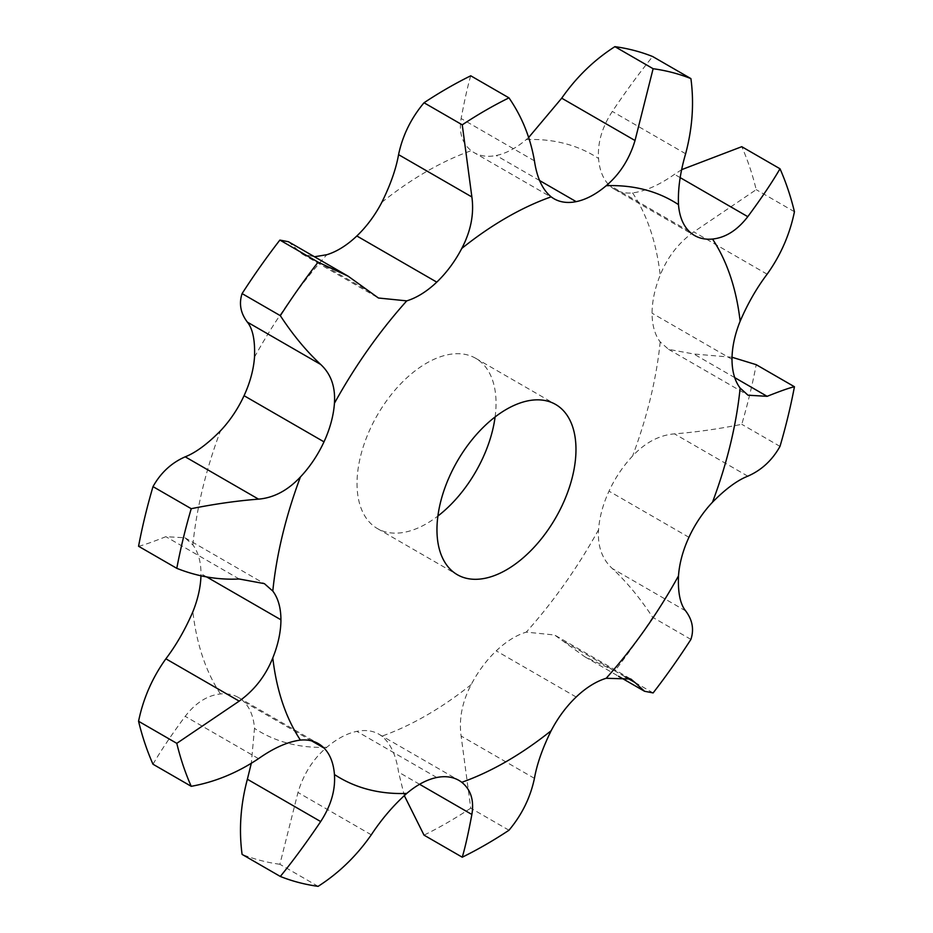 <?xml version="1.0" encoding="UTF-8"?>
<svg xmlns="http://www.w3.org/2000/svg" width="933" height="933" viewBox="0 0 933 933"><rect width="100%" height="100%" fill="white"/><g stroke="black" fill="none" stroke-linecap="round" stroke-linejoin="round"><path stroke-width="0.7" stroke-dasharray="4.67 3.5" d="M470.745 75.795C467.865 85.451 464.657 99.691 461.124 118.526C458.791 132.661 462.162 143.379 471.223 150.691A78.64 45.402 -60 0 0 474.104 152.615L554.027 198.764M528.708 137.431L526.259 139.565A78.64 45.402 -60 0 1 496.228 155.496L496.228 155.496A78.64 45.402 -60 0 1 474.104 152.615M681.708 169.631L674.477 174.343C659.211 185.084 645.239 191.277 632.586 192.898A78.64 45.402 -60 0 1 614.672 189.387A78.64 45.402 -60 0 1 609.004 185.002A78.64 45.402 -60 0 1 609.004 184.991A78.64 45.402 -60 0 1 598.566 158.482C597.458 142.912 602.042 127.238 612.316 111.435C626.649 90.244 640.108 71.946 652.68 56.54M732.043 357.257L693.814 354.004L668.623 349.362L660.202 341.933A78.64 45.402 -60 0 1 652.074 313.208L652.074 313.208A78.64 45.402 -60 0 1 660.202 275.107C667.387 257.193 678.594 242.778 693.814 231.874L756.208 189.656A449.706 259.631 -60 0 0 741.77 146.691M690.91 639.408L652.68 617.331C640.108 598.135 626.649 581.877 612.316 568.547C602.042 559.03 597.458 546.085 598.566 529.734A78.64 45.402 -60 0 1 609.004 491.166A78.64 45.402 -60 0 1 609.004 491.155A78.64 45.402 -60 0 1 632.586 456.027C645.239 442.557 659.211 435.163 674.477 433.857C695.726 432.212 718.153 429.04 741.77 424.305A449.706 259.631 -60 0 0 756.208 364.675M508.975 830.242L470.745 808.165L461.124 736.032C458.791 719.005 462.162 701.849 471.223 684.565A78.64 45.402 -60 0 1 496.228 650.884A78.64 45.402 -60 0 1 496.228 650.872A78.64 45.402 -60 0 1 526.259 632.131L554.564 634.988L630.825 679.014M318.106 886.35L279.877 864.285L297.977 792.479C303.563 773.923 313.173 758.856 326.807 747.286A78.64 45.402 -60 0 1 356.838 731.355L356.838 731.355A78.64 45.402 -60 0 1 378.973 734.236A78.64 45.402 -60 0 1 381.842 736.16C390.484 743.228 396.059 755.229 398.566 772.151L404.292 795.569M153 764.232C160.756 750.843 171.497 734.877 185.212 716.334C195.65 702.794 207.406 695.342 220.48 693.954A78.64 45.402 -60 0 1 238.405 697.464A78.64 45.402 -60 0 1 244.061 701.849A78.64 45.402 -60 0 1 244.061 701.861A78.64 45.402 -60 0 1 254.499 728.37L251.292 763.369M138.562 546.26C143.204 545.269 152.301 542.073 165.876 536.673L184.967 537.793L192.863 544.919A78.64 45.402 -60 0 1 200.992 573.643L200.992 573.643A78.64 45.402 -60 0 1 200.957 575.743M495.108 416.958A98.292 56.75 120 0 0 475.678 358.295A98.292 56.75 120 0 0 399.93 384.629A98.292 56.75 120 0 0 357.024 483.551A98.292 56.75 120 0 0 377.387 528.556A98.292 56.75 120 0 0 437.892 516.042M288.472 241.74L302.175 253.986L314.503 256.762M652.68 617.331A449.706 259.631 -60 0 1 614.894 670.862L584.839 656.797L554.564 634.988M470.745 808.165A449.706 259.631 -60 0 1 424.025 835.14M279.877 864.285A449.706 259.631 -60 0 1 242.09 854.395M794.438 211.733L756.208 189.656M780 446.382L741.77 424.305M653.123 692.927L614.894 670.862M381.842 202.286A332.976 192.245 -60 0 1 426.533 171.544A332.976 192.245 -60 0 1 471.223 150.691M534.434 160.849L461.124 118.526M526.259 139.565A332.976 192.245 -60 0 1 598.566 158.482M632.586 192.898A332.976 192.245 -60 0 1 660.202 275.107M660.202 341.933A332.976 192.245 -60 0 1 632.586 456.027M598.566 529.734A332.976 192.245 -60 0 1 526.259 632.131M471.223 684.565A332.976 192.245 -60 0 1 381.842 736.16M326.807 747.286A332.976 192.245 -60 0 1 254.499 728.37M220.48 693.954A332.976 192.245 -60 0 1 192.863 611.745M192.863 544.919A332.976 192.245 -60 0 1 220.48 430.824M254.499 357.117A332.976 192.245 -60 0 1 326.807 254.721M371.287 292.775L297.977 250.452M539.624 180.547L496.228 155.496M685.627 153.758L612.316 111.435M688.939 231.139L609.004 184.991M680.204 177.643L674.477 174.343M767.124 274.197L693.814 231.874M732.008 359.357L652.074 313.208M734.726 377.62L693.814 354.004M747.788 476.18L674.477 433.857M688.939 537.303L609.004 491.155M685.627 610.87L612.316 568.547M239.186 578.996L165.876 536.673M206.659 576.921L200.992 573.643M625.192 676.868L561.713 640.225M576.162 697.021L496.228 650.872M534.434 778.355L461.124 736.032M258.523 758.657L185.212 716.334M311.692 740.907L244.061 701.861M419.582 784.28L398.566 772.151M436.772 777.504L356.838 731.355M371.287 834.813L297.977 792.479M302.175 253.986L378.436 298.012M614.672 189.387L694.595 235.536M668.623 349.362L748.033 395.207M184.967 537.793L264.377 583.638M238.405 697.464L318.328 743.613M378.973 734.236L458.896 780.385M377.387 528.556L457.322 574.705M475.678 358.295L555.613 404.444M584.839 656.797L618.497 676.238"/><path stroke-width="1.4" d="M461.777 248.435A332.976 192.245 -60 0 1 506.467 217.692A332.976 192.245 -60 0 1 551.158 196.84A78.64 45.402 -60 0 0 554.027 198.764A78.64 45.402 -60 0 0 576.162 201.645L576.162 201.645A78.64 45.402 -60 0 0 606.193 185.714A332.976 192.245 -60 0 1 678.501 204.63A78.64 45.402 -60 0 0 688.939 231.139A78.64 45.402 -60 0 1 688.939 231.139A78.64 45.402 -60 0 0 694.595 235.536A78.64 45.402 -60 0 0 712.52 239.046A332.976 192.245 -60 0 1 740.137 321.255A78.64 45.402 -60 0 0 732.008 359.357L732.008 359.357A78.64 45.402 -60 0 0 740.137 388.081A332.976 192.245 -60 0 1 712.52 502.176A78.64 45.402 -60 0 0 688.939 537.303A78.64 45.402 -60 0 1 688.939 537.303A78.64 45.402 -60 0 0 678.501 575.883A332.976 192.245 -60 0 1 606.193 678.279A78.64 45.402 -60 0 0 576.162 697.021L576.162 697.021A78.64 45.402 -60 0 0 551.158 730.714A332.976 192.245 -60 0 1 461.777 782.309A78.64 45.402 -60 0 0 458.896 780.385A78.64 45.402 -60 0 0 436.772 777.504L436.772 777.504A78.64 45.402 -60 0 0 406.741 793.435A332.976 192.245 -60 0 1 334.434 774.518A78.64 45.402 -60 0 0 323.996 748.009A78.64 45.402 -60 0 0 323.996 747.998A78.64 45.402 -60 0 0 318.328 743.613A78.64 45.402 -60 0 0 300.414 740.102A332.976 192.245 -60 0 1 272.798 657.893A78.64 45.402 -60 0 0 280.926 619.792L280.926 619.792A78.64 45.402 -60 0 0 272.798 591.067A332.976 192.245 -60 0 1 300.414 476.973A78.64 45.402 -60 0 0 323.996 441.845A78.64 45.402 -60 0 1 323.996 441.845A78.64 45.402 -60 0 0 334.434 403.266A332.976 192.245 -60 0 1 406.741 300.869A78.64 45.402 -60 0 0 436.772 282.128A78.64 45.402 -60 0 1 436.772 282.128A78.64 45.402 -60 0 0 461.777 248.435C470.838 231.151 474.209 213.995 471.876 196.968L462.255 124.835L424.025 102.758C411.056 118.246 402.566 135.542 398.566 154.645C396.059 168.873 390.484 184.757 381.842 202.286A78.64 45.402 -60 0 1 356.838 235.979L356.838 235.979A78.64 45.402 -60 0 1 326.807 254.721L314.503 256.762M462.255 124.835A449.706 259.631 -60 0 1 485.615 110.351A449.706 259.631 -60 0 1 508.975 97.86L470.745 75.795A449.706 259.631 -60 0 0 447.385 88.285A449.706 259.631 -60 0 0 424.025 102.758M436.959 529.699A98.292 56.75 -60 0 1 479.865 430.778A98.292 56.75 -60 0 1 555.613 404.444A98.292 56.75 -60 0 1 555.613 517.955A98.292 56.75 -60 0 1 457.322 574.705A98.292 56.75 -60 0 1 436.959 529.699M551.158 196.84C542.516 189.772 536.942 177.771 534.434 160.849C530.434 137.676 521.944 116.672 508.975 97.86M200.957 575.743A78.64 45.402 -60 0 1 192.863 611.745C185.259 629.413 176.267 645.1 165.876 658.803C152.301 677.766 143.204 698.595 138.562 721.267A449.706 259.631 -60 0 0 153 764.232L191.23 786.309A449.706 259.631 -60 0 1 176.792 743.344L138.562 721.267M334.434 403.266C335.542 386.915 330.958 373.97 320.684 364.453C306.351 351.123 292.892 334.865 280.32 315.669L242.09 293.592C238.801 303.633 240.562 313.15 247.373 322.13C252.82 328.859 255.187 340.522 254.499 357.117A78.64 45.402 -60 0 1 244.061 395.685A78.64 45.402 -60 0 1 244.061 395.697A78.64 45.402 -60 0 1 220.48 430.824C207.406 444.05 195.65 452.715 185.212 456.82C171.497 462.803 160.756 472.739 153 486.618A449.706 259.631 -60 0 0 138.562 546.26L176.792 568.325A449.706 259.631 -60 0 1 191.23 508.695L153 486.618M437.892 516.042A98.292 56.75 120 0 0 495.108 416.958M406.741 300.869L378.436 298.012L348.161 276.203L318.106 262.138L279.877 240.073L288.472 241.74L348.161 276.203M606.193 185.714C619.827 174.144 629.437 159.077 635.023 140.521L653.123 68.715L614.894 46.65C594.146 59.922 576.419 77.101 561.713 98.187L528.708 137.431M678.501 204.63C677.813 189.306 680.18 172.348 685.627 153.758C692.438 128.218 694.199 103.166 690.91 78.605L652.68 56.54A449.706 259.631 -60 0 0 614.894 46.65M653.123 68.715A449.706 259.631 -60 0 1 690.91 78.605M712.52 239.046C725.594 237.658 737.35 230.206 747.788 216.666C761.503 198.123 772.244 182.157 780 168.768A449.706 259.631 -60 0 1 794.438 211.733C789.796 234.405 780.699 255.234 767.124 274.197C756.733 287.9 747.741 303.587 740.137 321.255M740.137 388.081L748.033 395.207L767.124 396.327C780.699 390.927 789.796 387.731 794.438 386.74A449.706 259.631 -60 0 1 780 446.382C772.244 460.261 761.503 470.197 747.788 476.18C737.35 480.285 725.594 488.95 712.52 502.176M280.32 315.669A449.706 259.631 -60 0 1 318.106 262.138M678.501 575.883C677.813 592.478 680.18 604.141 685.627 610.87C692.438 619.85 694.199 629.367 690.91 639.408A449.706 259.631 -60 0 1 653.123 692.927L644.528 691.26L635.023 682.548L625.192 676.868M300.414 476.973C287.761 490.443 273.789 497.837 258.523 499.143C237.274 500.788 214.847 503.96 191.23 508.695M272.798 591.067L264.377 583.638L239.186 578.996C218.089 580.046 197.283 576.489 176.792 568.325M606.193 678.279L630.825 679.014L635.023 682.548M551.158 730.714C542.516 748.243 536.942 764.127 534.434 778.355C530.434 797.458 521.944 814.754 508.975 830.242A449.706 259.631 -60 0 1 462.255 857.205L424.025 835.14L404.292 795.569M272.798 657.893C265.613 675.807 254.406 690.222 239.186 701.126L176.792 743.344M300.414 740.102C287.761 741.723 273.789 747.916 258.523 758.657C237.274 772.862 214.847 782.076 191.23 786.309M461.777 782.309C470.838 789.621 474.209 800.339 471.876 814.474C468.343 833.309 465.135 847.549 462.255 857.205M406.741 793.435C393.528 805.249 381.714 819.046 371.287 834.813C356.581 855.899 338.854 873.078 318.106 886.35A449.706 259.631 -60 0 1 280.32 876.46L242.09 854.395C238.801 829.834 240.562 804.782 247.373 779.242L251.292 763.369M334.434 774.518C335.542 790.088 330.958 805.762 320.684 821.565C306.351 842.756 292.892 861.054 280.32 876.46M780 168.768L741.77 146.691L681.708 169.631M242.09 293.592A449.706 259.631 -60 0 1 279.877 240.073M794.438 386.74L756.208 364.675L732.043 357.257M471.876 196.968L398.566 154.645M436.772 282.128L356.838 235.979M576.162 201.645L539.624 180.547M635.023 140.521L561.713 98.187M747.788 216.666L680.204 177.643M767.124 396.327L734.726 377.62M320.684 364.453L247.373 322.13M323.996 441.845L244.061 395.697M258.523 499.143L185.212 456.82M280.926 619.792L206.659 576.921M239.186 701.126L165.876 658.803M323.996 748.009L311.692 740.907M471.876 814.474L419.582 784.28M320.684 821.565L247.373 779.242M618.497 676.238L644.528 691.26"/></g></svg>

